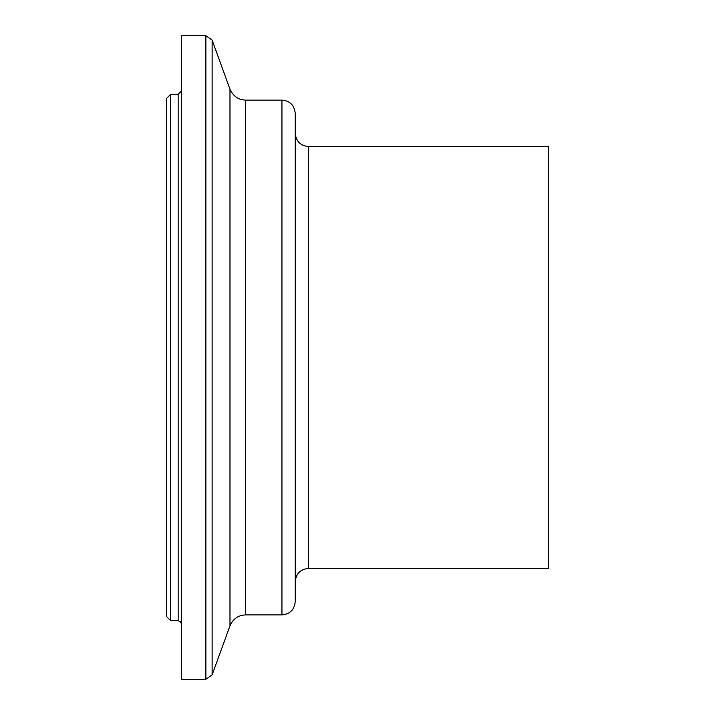 <?xml version="1.0" encoding="UTF-8"?>
<svg xmlns="http://www.w3.org/2000/svg" width="715" height="715" viewBox="0 0 715 715"><rect width="100%" height="100%" fill="white"/><g stroke="black" fill="none" stroke-linecap="round" stroke-linejoin="round"><path stroke-width="1.07" d="M170.679 94.291L166.524 98.438L166.524 616.562L170.679 620.709L170.679 94.291L178.151 94.291L178.151 620.709L180.502 621.684L181.476 624.034M295.224 133.312C296.073 141.329 300.497 145.753 308.514 146.602L548.476 146.602L548.476 568.398L308.514 568.398C300.461 569.203 296.028 573.636 295.224 581.688M181.476 90.966L178.151 94.291M205.884 35.75L181.476 35.75L181.476 679.25L205.884 679.25L205.884 35.75L212.123 40.12L212.123 674.88L205.884 679.25M281.942 100.1L281.942 614.9C290.013 614.114 294.437 609.689 295.224 601.619L295.224 113.381C294.437 105.32 290.013 100.886 281.942 100.1L245.585 100.1C238.417 99.903 233.215 96.257 229.98 89.169L212.123 40.12M229.98 89.169L229.98 625.831L212.123 674.88M245.585 100.1L245.585 614.9C238.158 615.24 232.956 618.886 229.98 625.831M308.514 146.602L308.514 568.398M170.679 620.709L178.151 620.709M245.585 614.9L281.942 614.9"/></g></svg>
